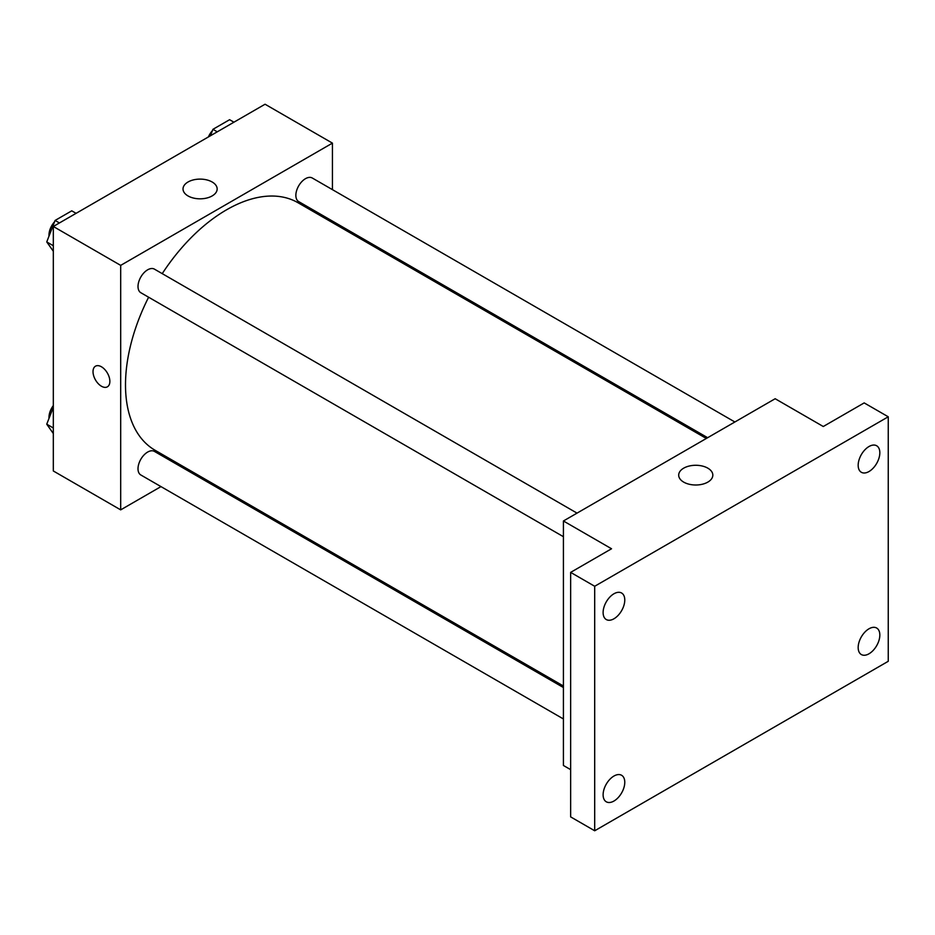 <?xml version="1.0" encoding="UTF-8"?>
<svg xmlns="http://www.w3.org/2000/svg" width="935" height="935" viewBox="0 0 935 935"><rect width="100%" height="100%" fill="white"/><g stroke="black" fill="none" stroke-linecap="round" stroke-linejoin="round"><path stroke-width="1.4" d="M160.972 486.609L120.685 509.867L53.318 470.971L53.318 226.48L265.061 104.229L332.428 143.125L332.428 189.641M189.513 470.141L188.192 470.901M148.618 297.213A142.915 82.514 120 0 0 125.5 384.846A142.915 82.514 120 0 0 155.093 450.273L563.419 686.01M706.334 438.468L298.02 202.731A142.915 82.514 120 0 0 162.234 273.639M332.428 221.081L332.428 222.6M120.685 509.867L120.685 265.376L332.428 143.125M734.875 421.989L312.29 178.012A13.616 7.854 120 0 0 301.795 181.659A13.616 7.854 120 0 0 295.857 195.357A13.616 7.854 120 0 0 298.674 201.586L707.655 437.709M563.419 687.529L154.439 451.406A13.616 7.854 120 0 0 143.955 455.053A13.616 7.854 120 0 0 138.006 468.751A13.616 7.854 120 0 0 140.834 474.98L563.419 718.957M563.419 536.702L140.834 292.725A13.616 7.854 -60 0 1 140.834 277.005A13.616 7.854 -60 0 1 154.439 269.14L577.035 513.128M120.685 265.376L53.318 226.48M188.017 195.941A17.064 9.853 180 0 1 183.026 188.964A17.064 9.853 180 0 1 200.09 179.111A17.064 9.853 180 0 1 217.154 188.964A17.064 9.853 180 0 1 206.623 198.068A17.064 9.853 180 0 1 188.017 195.941M109.862 381.375A11.91 6.872 60 0 1 107.396 386.821A11.91 6.872 60 0 1 95.487 379.949A11.91 6.872 60 0 1 95.487 366.193A11.91 6.872 60 0 1 104.662 369.383A11.91 6.872 60 0 1 109.862 381.375M107.396 386.821A11.91 6.872 60 0 1 95.487 379.949A11.91 6.872 60 0 1 95.487 366.193M570.642 769.645L563.419 765.485L563.419 520.982L775.162 398.731L823.279 426.512L864.185 402.903L888.25 416.788L888.25 661.29L594.695 830.771L570.642 816.886L570.642 572.384L611.537 548.763L563.419 520.982M594.695 830.771L594.695 586.268L570.642 572.384M594.695 586.268L888.25 416.788M683.684 482.109A17.064 9.853 180 0 1 678.693 475.144A17.064 9.853 180 0 1 695.757 465.279A17.064 9.853 180 0 1 712.821 475.144A17.064 9.853 180 0 1 702.29 484.248A17.064 9.853 180 0 1 683.684 482.109M869.001 471.532A15.311 8.836 -60 0 1 861.345 472.28A15.311 8.836 -60 0 1 858.996 460.02A15.311 8.836 -60 0 1 869.001 446.521A15.311 8.836 -60 0 1 876.656 445.761A15.311 8.836 -60 0 1 879.005 458.033A15.311 8.836 -60 0 1 869.001 471.532M613.944 618.783A15.311 8.836 -60 0 1 606.289 619.543A15.311 8.836 -60 0 1 603.94 607.271A15.311 8.836 -60 0 1 613.944 593.772A15.311 8.836 -60 0 1 621.6 593.012A15.311 8.836 -60 0 1 623.949 605.284A15.311 8.836 -60 0 1 613.944 618.783M613.944 801.038A15.311 8.836 -60 0 1 606.289 801.798A15.311 8.836 -60 0 1 603.94 789.537A15.311 8.836 -60 0 1 613.944 776.038A15.311 8.836 -60 0 1 621.6 775.279A15.311 8.836 -60 0 1 623.949 787.551A15.311 8.836 -60 0 1 613.944 801.038M869.001 653.787A15.311 8.836 -60 0 1 861.345 654.547A15.311 8.836 -60 0 1 858.996 642.275A15.311 8.836 -60 0 1 869.001 628.788A15.311 8.836 -60 0 1 876.656 628.028A15.311 8.836 -60 0 1 879.005 640.3A15.311 8.836 -60 0 1 869.001 653.787M53.318 251.27L46.75 241.931L55.083 220.45L71.761 210.831L76.086 213.332M53.318 245.73L46.75 241.931M59.419 222.951L55.083 220.45M54.569 221.77A13.616 7.854 120 0 0 48.982 235.094A13.616 7.854 120 0 0 49.029 236.076M210.433 135.762L212.935 129.322L229.601 119.703L233.925 122.193M217.259 131.823L212.935 129.322M212.42 130.643A13.616 7.854 120 0 0 208.411 136.931M53.318 433.536L46.75 424.198L53.318 407.274M53.318 427.985L46.75 424.198M53.318 405.568A13.616 7.854 120 0 0 48.982 417.349A13.616 7.854 120 0 0 49.029 418.342"/></g></svg>
